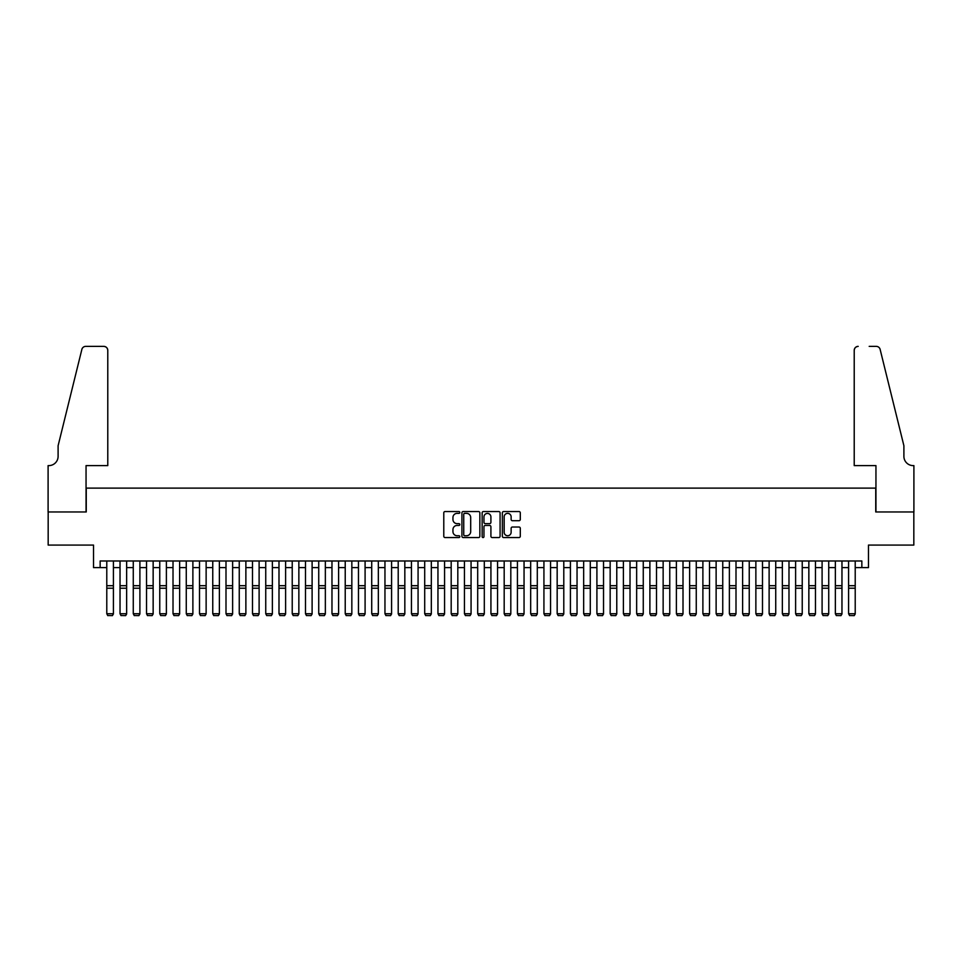 <?xml version="1.0" encoding="UTF-8"?>
<svg xmlns="http://www.w3.org/2000/svg" width="962" height="962" viewBox="0 0 962 962"><rect width="100%" height="100%" fill="white"/><g stroke="black" fill="none" stroke-linecap="round" stroke-linejoin="round"><path stroke-width="1.44" d="M459.812 512.457A0.914 0.914 0 0 0 458.898 511.543L445.081 511.543A1.299 1.299 0 0 0 443.783 512.854L443.783 536.255A1.299 1.299 0 0 0 445.081 537.554L458.898 537.554A0.914 0.914 0 0 0 459.812 536.64A0.914 0.914 0 0 0 458.898 535.738L457.106 535.738A4.161 4.161 0 0 1 452.946 531.577L452.946 529.617A4.161 4.161 0 0 1 457.106 525.456L458.898 525.456A0.914 0.914 0 0 0 459.812 524.555A0.914 0.914 0 0 0 458.898 523.641L457.106 523.641A4.161 4.161 0 0 1 452.946 519.48L452.946 517.532A4.161 4.161 0 0 1 457.106 513.371L458.898 513.371A0.914 0.914 0 0 0 459.812 512.457M518.999 520.719A1.299 1.299 0 0 0 520.298 519.42L520.298 512.854A1.299 1.299 0 0 0 518.999 511.543L503.655 511.543A1.299 1.299 0 0 0 502.356 512.854L502.356 536.255A1.299 1.299 0 0 0 503.655 537.554L518.999 537.554A1.299 1.299 0 0 0 520.298 536.255L520.298 528.318A1.299 1.299 0 0 0 518.999 527.02L512.433 527.02A1.299 1.299 0 0 0 511.135 528.318L511.135 532.251A3.475 3.475 0 0 1 507.659 535.738A3.475 3.475 0 0 1 504.172 532.251L504.172 516.847A3.475 3.475 0 0 1 507.659 513.371A3.475 3.475 0 0 1 511.135 516.847L511.135 519.42A1.299 1.299 0 0 0 512.433 520.719L518.999 520.719M100.156 567.604L100.156 560.978L861.844 560.978L861.844 567.604L868.47 567.604L868.47 545.081L913.828 545.081L913.828 511.964L875.745 511.964L875.745 488.119L86.255 488.119L86.255 511.964L48.172 511.964L48.172 545.081L93.53 545.081L93.53 567.604L106.782 567.604M479.858 512.854A1.299 1.299 0 0 0 478.559 511.543L463.215 511.543A1.299 1.299 0 0 0 461.916 512.854L461.916 536.255A1.299 1.299 0 0 0 463.215 537.554L478.559 537.554A1.299 1.299 0 0 0 479.858 536.255L479.858 512.854M483.441 511.543L498.785 511.543A1.299 1.299 0 0 1 500.084 512.854L500.084 536.255A1.299 1.299 0 0 1 498.785 537.554L492.219 537.554A1.299 1.299 0 0 1 490.909 536.255L490.909 526.767A1.299 1.299 0 0 0 489.61 525.456L485.257 525.456A1.299 1.299 0 0 0 483.958 526.767L483.958 536.64A0.914 0.914 0 0 1 483.044 537.554A0.914 0.914 0 0 1 482.142 536.64L482.142 512.854A1.299 1.299 0 0 1 483.441 511.543M113.408 567.604L120.034 567.604M126.647 567.604L133.273 567.604M139.899 567.604L146.525 567.604M153.15 567.604L159.764 567.604M166.39 567.604L173.016 567.604M179.641 567.604L186.267 567.604M192.881 567.604L199.507 567.604M206.133 567.604L212.758 567.604M219.384 567.604L225.998 567.604M232.624 567.604L239.249 567.604M245.875 567.604L252.501 567.604M259.115 567.604L265.74 567.604M272.366 567.604L278.992 567.604M285.618 567.604L292.232 567.604M298.857 567.604L305.483 567.604M312.109 567.604L318.735 567.604M325.348 567.604L331.974 567.604M338.6 567.604L345.226 567.604M351.839 567.604L358.465 567.604M365.091 567.604L371.717 567.604M378.343 567.604L384.956 567.604M391.582 567.604L398.208 567.604M404.834 567.604L411.459 567.604M418.073 567.604L424.699 567.604M431.325 567.604L437.95 567.604M444.576 567.604L451.19 567.604M457.816 567.604L464.442 567.604M471.067 567.604L477.693 567.604M484.307 567.604L490.933 567.604M497.558 567.604L504.184 567.604M510.81 567.604L517.424 567.604M524.049 567.604L530.675 567.604M537.301 567.604L543.927 567.604M550.541 567.604L557.166 567.604M563.792 567.604L570.418 567.604M577.044 567.604L583.657 567.604M590.283 567.604L596.909 567.604M603.535 567.604L610.161 567.604M616.774 567.604L623.4 567.604M630.026 567.604L636.652 567.604M643.265 567.604L649.891 567.604M656.517 567.604L663.143 567.604M669.768 567.604L676.382 567.604M683.008 567.604L689.634 567.604M696.26 567.604L702.885 567.604M709.499 567.604L716.125 567.604M722.751 567.604L729.376 567.604M736.002 567.604L742.616 567.604M749.242 567.604L755.867 567.604M762.493 567.604L769.119 567.604M775.733 567.604L782.359 567.604M788.984 567.604L795.61 567.604M802.236 567.604L808.85 567.604M815.475 567.604L822.101 567.604M828.727 567.604L835.353 567.604M841.966 567.604L848.592 567.604M855.218 567.604L861.844 567.604M464.646 513.371A0.914 0.914 0 0 0 463.744 514.273L463.744 534.824A0.914 0.914 0 0 0 464.646 535.738L466.534 535.738A4.161 4.161 0 0 0 470.695 531.577L470.695 517.532A4.161 4.161 0 0 0 466.534 513.371L464.646 513.371M490.909 516.907A3.475 3.475 0 0 0 487.433 513.431A3.475 3.475 0 0 0 483.958 516.907L483.958 522.342A1.299 1.299 0 0 0 485.257 523.641L489.61 523.641A1.299 1.299 0 0 0 490.909 522.342L490.909 516.907M113.408 560.978L113.408 613.972L112.41 615.62L107.78 615.524L112.41 615.62M107.78 615.62L106.782 613.732L113.408 613.732L112.41 615.524M106.782 560.978L106.782 613.732L107.78 615.524M107.78 465.608L107.78 350.36A3.968 3.968 0 0 0 103.8 346.38L85.726 346.38A3.968 3.968 0 0 0 81.866 349.41L58.105 445.731L58.105 456.337A9.271 9.271 0 0 1 48.834 465.608L48.1 465.608L48.1 511.964L86.051 511.964L86.051 465.608L107.78 465.608L107.78 350.36C107.528 347.955 106.193 346.633 103.8 346.38L92.809 346.38M81.866 349.41C82.876 347.222 82.876 347.222 81.866 349.41C82.876 347.222 82.876 347.222 81.866 349.41M58.105 456.337A9.271 9.271 0 0 1 48.834 465.608M854.22 465.608L854.22 350.36L854.22 465.608L875.949 465.608L875.949 511.964L913.9 511.964L913.9 465.608L913.166 465.608A9.271 9.271 0 0 1 903.895 456.337A9.271 9.271 0 0 0 913.166 465.608M896.608 416.197L880.134 349.41L903.895 445.731L903.895 456.337M869.191 346.38L876.274 346.38A3.968 3.968 0 0 1 880.134 349.41C879.124 347.222 879.124 347.222 880.134 349.41C879.124 347.222 879.124 347.222 880.134 349.41M858.2 346.38A3.968 3.968 0 0 0 854.22 350.36C854.472 347.955 855.807 346.633 858.2 346.38M126.647 560.978L126.647 613.972L125.661 615.62L121.02 615.524L125.661 615.62M121.02 615.62L120.034 613.732L126.647 613.732L125.661 615.524M120.034 560.978L120.034 613.732L121.02 615.524M139.899 560.978L139.899 613.972L138.901 615.62L134.271 615.524L138.901 615.62M134.271 615.62L133.273 613.732L139.899 613.732L138.901 615.524M133.273 560.978L133.273 613.732L134.271 615.524M153.15 560.978L153.15 613.972L152.152 615.62L147.511 615.524L152.152 615.62M147.511 615.62L146.525 613.732L153.15 613.732L152.152 615.524M146.525 560.978L146.525 613.732L147.511 615.524M166.39 560.978L166.39 613.972L165.404 615.62L160.762 615.524L165.404 615.62M160.762 615.62L159.764 613.732L166.39 613.732L165.404 615.524M159.764 560.978L159.764 613.732L160.762 615.524M179.641 560.978L179.641 613.972L178.643 615.62L174.014 615.524L178.643 615.62M174.014 615.62L173.016 613.732L179.641 613.732L178.643 615.524M173.016 560.978L173.016 613.732L174.014 615.524M192.881 560.978L192.881 613.972L191.895 615.62L187.253 615.524L191.895 615.62M187.253 615.62L186.267 613.732L192.881 613.732L191.895 615.524M186.267 560.978L186.267 613.732L187.253 615.524M206.133 560.978L206.133 613.972L205.134 615.62L200.505 615.524L205.134 615.62M200.505 615.62L199.507 613.732L206.133 613.732L205.134 615.524M199.507 560.978L199.507 613.732L200.505 615.524M219.384 560.978L219.384 613.972L218.386 615.62L213.744 615.524L218.386 615.62M213.744 615.62L212.758 613.732L219.384 613.732L218.386 615.524M212.758 560.978L212.758 613.732L213.744 615.524M232.624 560.978L232.624 613.972L231.638 615.62L226.996 615.524L231.638 615.62M226.996 615.62L225.998 613.732L232.624 613.732L231.638 615.524M225.998 560.978L225.998 613.732L226.996 615.524M245.875 560.978L245.875 613.972L244.877 615.62L240.247 615.524L244.877 615.62M240.247 615.62L239.249 613.732L245.875 613.732L244.877 615.524M239.249 560.978L239.249 613.732L240.247 615.524M259.115 560.978L259.115 613.972L258.129 615.62L253.487 615.524L258.129 615.62M253.487 615.62L252.501 613.732L259.115 613.732L258.129 615.524M252.501 560.978L252.501 613.732L253.487 615.524M272.366 560.978L272.366 613.972L271.368 615.62L266.739 615.524L271.368 615.62M266.739 615.62L265.74 613.732L272.366 613.732L271.368 615.524M265.74 560.978L265.74 613.732L266.739 615.524M285.618 560.978L285.618 613.972L284.62 615.62L279.978 615.524L284.62 615.62M279.978 615.62L278.992 613.732L285.618 613.732L284.62 615.524M278.992 560.978L278.992 613.732L279.978 615.524M298.857 560.978L298.857 613.972L297.871 615.62L293.23 615.524L297.871 615.62M293.23 615.62L292.232 613.732L298.857 613.732L297.871 615.524M292.232 560.978L292.232 613.732L293.23 615.524M312.109 560.978L312.109 613.972L311.111 615.62L306.481 615.524L311.111 615.62M306.481 615.62L305.483 613.732L312.109 613.732L311.111 615.524M305.483 560.978L305.483 613.732L306.481 615.524M325.348 560.978L325.348 613.972L324.362 615.62L319.721 615.524L324.362 615.62M319.721 615.62L318.735 613.732L325.348 613.732L324.362 615.524M318.735 560.978L318.735 613.732L319.721 615.524M338.6 560.978L338.6 613.972L337.602 615.62L332.972 615.524L337.602 615.62M332.972 615.62L331.974 613.732L338.6 613.732L337.602 615.524M331.974 560.978L331.974 613.732L332.972 615.524M351.839 560.978L351.839 613.972L350.853 615.62L346.212 615.524L350.853 615.62M346.212 615.62L345.226 613.732L351.839 613.732L350.853 615.524M345.226 560.978L345.226 613.732L346.212 615.524M365.091 560.978L365.091 613.972L364.093 615.62L359.463 615.524L364.093 615.62M359.463 615.62L358.465 613.732L365.091 613.732L364.093 615.524M358.465 560.978L358.465 613.732L359.463 615.524M378.343 560.978L378.343 613.972L377.344 615.62L372.703 615.524L377.344 615.62M372.703 615.62L371.717 613.732L378.343 613.732L377.344 615.524M371.717 560.978L371.717 613.732L372.703 615.524M391.582 560.978L391.582 613.972L390.596 615.62L385.954 615.524L390.596 615.62M385.954 615.62L384.956 613.732L391.582 613.732L390.596 615.524M384.956 560.978L384.956 613.732L385.954 615.524M404.834 560.978L404.834 613.972L403.836 615.62L399.206 615.524L403.836 615.62M399.206 615.62L398.208 613.732L404.834 613.732L403.836 615.524M398.208 560.978L398.208 613.732L399.206 615.524M418.073 560.978L418.073 613.972L417.087 615.62L412.445 615.524L417.087 615.62M412.445 615.62L411.459 613.732L418.073 613.732L417.087 615.524M411.459 560.978L411.459 613.732L412.445 615.524M431.325 560.978L431.325 613.972L430.327 615.62L425.697 615.524L430.327 615.62M425.697 615.62L424.699 613.732L431.325 613.732L430.327 615.524M424.699 560.978L424.699 613.732L425.697 615.524M444.576 560.978L444.576 613.972L443.578 615.62L438.937 615.524L443.578 615.62M438.937 615.62L437.95 613.732L444.576 613.732L443.578 615.524M437.95 560.978L437.95 613.732L438.937 615.524M457.816 560.978L457.816 613.972L456.83 615.62L452.188 615.524L456.83 615.62M452.188 615.62L451.19 613.732L457.816 613.732L456.83 615.524M451.19 560.978L451.19 613.732L452.188 615.524M471.067 560.978L471.067 613.972L470.069 615.62L465.44 615.524L470.069 615.62M465.44 615.62L464.442 613.732L471.067 613.732L470.069 615.524M464.442 560.978L464.442 613.732L465.44 615.524M484.307 560.978L484.307 613.972L483.321 615.62L478.679 615.524L483.321 615.62M478.679 615.62L477.693 613.732L484.307 613.732L483.321 615.524M477.693 560.978L477.693 613.732L478.679 615.524M497.558 560.978L497.558 613.972L496.56 615.62L491.931 615.524L496.56 615.62M491.931 615.62L490.933 613.732L497.558 613.732L496.56 615.524M490.933 560.978L490.933 613.732L491.931 615.524M510.81 560.978L510.81 613.972L509.812 615.62L505.17 615.524L509.812 615.62M505.17 615.62L504.184 613.732L510.81 613.732L509.812 615.524M504.184 560.978L504.184 613.732L505.17 615.524M524.049 560.978L524.049 613.972L523.063 615.62L518.422 615.524L523.063 615.62M518.422 615.62L517.424 613.732L524.049 613.732L523.063 615.524M517.424 560.978L517.424 613.732L518.422 615.524M537.301 560.978L537.301 613.972L536.303 615.62L531.673 615.524L536.303 615.62M531.673 615.62L530.675 613.732L537.301 613.732L536.303 615.524M530.675 560.978L530.675 613.732L531.673 615.524M550.541 560.978L550.541 613.972L549.555 615.62L544.913 615.524L549.555 615.62M544.913 615.62L543.927 613.732L550.541 613.732L549.555 615.524M543.927 560.978L543.927 613.732L544.913 615.524M563.792 560.978L563.792 613.972L562.794 615.62L558.164 615.524L562.794 615.62M558.164 615.62L557.166 613.732L563.792 613.732L562.794 615.524M557.166 560.978L557.166 613.732L558.164 615.524M577.044 560.978L577.044 613.972L576.046 615.62L571.404 615.524L576.046 615.62M571.404 615.62L570.418 613.732L577.044 613.732L576.046 615.524M570.418 560.978L570.418 613.732L571.404 615.524M590.283 560.978L590.283 613.972L589.297 615.62L584.655 615.524L589.297 615.62M584.655 615.62L583.657 613.732L590.283 613.732L589.297 615.524M583.657 560.978L583.657 613.732L584.655 615.524M603.535 560.978L603.535 613.972L602.537 615.62L597.907 615.524L602.537 615.62M597.907 615.62L596.909 613.732L603.535 613.732L602.537 615.524M596.909 560.978L596.909 613.732L597.907 615.524M616.774 560.978L616.774 613.972L615.788 615.62L611.147 615.524L615.788 615.62M611.147 615.62L610.161 613.732L616.774 613.732L615.788 615.524M610.161 560.978L610.161 613.732L611.147 615.524M630.026 560.978L630.026 613.972L629.028 615.62L624.398 615.524L629.028 615.62M624.398 615.62L623.4 613.732L630.026 613.732L629.028 615.524M623.4 560.978L623.4 613.732L624.398 615.524M643.265 560.978L643.265 613.972L642.279 615.62L637.638 615.524L642.279 615.62M637.638 615.62L636.652 613.732L643.265 613.732L642.279 615.524M636.652 560.978L636.652 613.732L637.638 615.524M656.517 560.978L656.517 613.972L655.519 615.62L650.889 615.524L655.519 615.62M650.889 615.62L649.891 613.732L656.517 613.732L655.519 615.524M649.891 560.978L649.891 613.732L650.889 615.524M669.768 560.978L669.768 613.972L668.77 615.62L664.129 615.524L668.77 615.62M664.129 615.62L663.143 613.732L669.768 613.732L668.77 615.524M663.143 560.978L663.143 613.732L664.129 615.524M683.008 560.978L683.008 613.972L682.022 615.62L677.38 615.524L682.022 615.62M677.38 615.62L676.382 613.732L683.008 613.732L682.022 615.524M676.382 560.978L676.382 613.732L677.38 615.524M696.26 560.978L696.26 613.972L695.261 615.62L690.632 615.524L695.261 615.62M690.632 615.62L689.634 613.732L696.26 613.732L695.261 615.524M689.634 560.978L689.634 613.732L690.632 615.524M709.499 560.978L709.499 613.972L708.513 615.62L703.871 615.524L708.513 615.62M703.871 615.62L702.885 613.732L709.499 613.732L708.513 615.524M702.885 560.978L702.885 613.732L703.871 615.524M722.751 560.978L722.751 613.972L721.753 615.62L717.123 615.524L721.753 615.62M717.123 615.62L716.125 613.732L722.751 613.732L721.753 615.524M716.125 560.978L716.125 613.732L717.123 615.524M736.002 560.978L736.002 613.972L735.004 615.62L730.362 615.524L735.004 615.62M730.362 615.62L729.376 613.732L736.002 613.732L735.004 615.524M729.376 560.978L729.376 613.732L730.362 615.524M749.242 560.978L749.242 613.972L748.256 615.62L743.614 615.524L748.256 615.62M743.614 615.62L742.616 613.732L749.242 613.732L748.256 615.524M742.616 560.978L742.616 613.732L743.614 615.524M762.493 560.978L762.493 613.972L761.495 615.62L756.866 615.524L761.495 615.62M756.866 615.62L755.867 613.732L762.493 613.732L761.495 615.524M755.867 560.978L755.867 613.732L756.866 615.524M775.733 560.978L775.733 613.972L774.747 615.62L770.105 615.524L774.747 615.62M770.105 615.62L769.119 613.732L775.733 613.732L774.747 615.524M769.119 560.978L769.119 613.732L770.105 615.524M788.984 560.978L788.984 613.972L787.986 615.62L783.357 615.524L787.986 615.62M783.357 615.62L782.359 613.732L788.984 613.732L787.986 615.524M782.359 560.978L782.359 613.732L783.357 615.524M802.236 560.978L802.236 613.972L801.238 615.62L796.596 615.524L801.238 615.62M796.596 615.62L795.61 613.732L802.236 613.732L801.238 615.524M795.61 560.978L795.61 613.732L796.596 615.524M815.475 560.978L815.475 613.972L814.489 615.62L809.848 615.524L814.489 615.62M809.848 615.62L808.85 613.732L815.475 613.732L814.489 615.524M808.85 560.978L808.85 613.732L809.848 615.524M828.727 560.978L828.727 613.972L827.729 615.62L823.099 615.524L827.729 615.62M823.099 615.62L822.101 613.732L828.727 613.732L827.729 615.524M822.101 560.978L822.101 613.732L823.099 615.524M841.966 560.978L841.966 613.972L840.98 615.62L836.339 615.524L840.98 615.62M836.339 615.62L835.353 613.732L841.966 613.732L840.98 615.524M835.353 560.978L835.353 613.732L836.339 615.524M855.218 560.978L855.218 613.972L854.22 615.62L849.59 615.524L854.22 615.62M849.59 615.62L848.592 613.732L855.218 613.732L854.22 615.524M848.592 560.978L848.592 613.732L849.59 615.524M113.408 585.702L106.782 585.702M113.408 588.215L106.782 588.215M126.647 585.702L120.034 585.702M126.647 588.215L120.034 588.215M139.899 585.702L133.273 585.702M139.899 588.215L133.273 588.215M153.15 585.702L146.525 585.702M153.15 588.215L146.525 588.215M166.39 585.702L159.764 585.702M166.39 588.215L159.764 588.215M179.641 585.702L173.016 585.702M179.641 588.215L173.016 588.215M192.881 585.702L186.267 585.702M192.881 588.215L186.267 588.215M206.133 585.702L199.507 585.702M206.133 588.215L199.507 588.215M219.384 585.702L212.758 585.702M219.384 588.215L212.758 588.215M232.624 585.702L225.998 585.702M232.624 588.215L225.998 588.215M245.875 585.702L239.249 585.702M245.875 588.215L239.249 588.215M259.115 585.702L252.501 585.702M259.115 588.215L252.501 588.215M272.366 585.702L265.74 585.702M272.366 588.215L265.74 588.215M285.618 585.702L278.992 585.702M285.618 588.215L278.992 588.215M298.857 585.702L292.232 585.702M298.857 588.215L292.232 588.215M312.109 585.702L305.483 585.702M312.109 588.215L305.483 588.215M325.348 585.702L318.735 585.702M325.348 588.215L318.735 588.215M338.6 585.702L331.974 585.702M338.6 588.215L331.974 588.215M351.839 585.702L345.226 585.702M351.839 588.215L345.226 588.215M365.091 585.702L358.465 585.702M365.091 588.215L358.465 588.215M378.343 585.702L371.717 585.702M378.343 588.215L371.717 588.215M391.582 585.702L384.956 585.702M391.582 588.215L384.956 588.215M404.834 585.702L398.208 585.702M404.834 588.215L398.208 588.215M418.073 585.702L411.459 585.702M418.073 588.215L411.459 588.215M431.325 585.702L424.699 585.702M431.325 588.215L424.699 588.215M444.576 585.702L437.95 585.702M444.576 588.215L437.95 588.215M457.816 585.702L451.19 585.702M457.816 588.215L451.19 588.215M471.067 585.702L464.442 585.702M471.067 588.215L464.442 588.215M484.307 585.702L477.693 585.702M484.307 588.215L477.693 588.215M497.558 585.702L490.933 585.702M497.558 588.215L490.933 588.215M510.81 585.702L504.184 585.702M510.81 588.215L504.184 588.215M524.049 585.702L517.424 585.702M524.049 588.215L517.424 588.215M537.301 585.702L530.675 585.702M537.301 588.215L530.675 588.215M550.541 585.702L543.927 585.702M550.541 588.215L543.927 588.215M563.792 585.702L557.166 585.702M563.792 588.215L557.166 588.215M577.044 585.702L570.418 585.702M577.044 588.215L570.418 588.215M590.283 585.702L583.657 585.702M590.283 588.215L583.657 588.215M603.535 585.702L596.909 585.702M603.535 588.215L596.909 588.215M616.774 585.702L610.161 585.702M616.774 588.215L610.161 588.215M630.026 585.702L623.4 585.702M630.026 588.215L623.4 588.215M643.265 585.702L636.652 585.702M643.265 588.215L636.652 588.215M656.517 585.702L649.891 585.702M656.517 588.215L649.891 588.215M669.768 585.702L663.143 585.702M669.768 588.215L663.143 588.215M683.008 585.702L676.382 585.702M683.008 588.215L676.382 588.215M696.26 585.702L689.634 585.702M696.26 588.215L689.634 588.215M709.499 585.702L702.885 585.702M709.499 588.215L702.885 588.215M722.751 585.702L716.125 585.702M722.751 588.215L716.125 588.215M736.002 585.702L729.376 585.702M736.002 588.215L729.376 588.215M749.242 585.702L742.616 585.702M749.242 588.215L742.616 588.215M762.493 585.702L755.867 585.702M762.493 588.215L755.867 588.215M775.733 585.702L769.119 585.702M775.733 588.215L769.119 588.215M788.984 585.702L782.359 585.702M788.984 588.215L782.359 588.215M802.236 585.702L795.61 585.702M802.236 588.215L795.61 588.215M815.475 585.702L808.85 585.702M815.475 588.215L808.85 588.215M828.727 585.702L822.101 585.702M828.727 588.215L822.101 588.215M841.966 585.702L835.353 585.702M841.966 588.215L835.353 588.215M855.218 585.702L848.592 585.702M855.218 588.215L848.592 588.215"/></g></svg>
